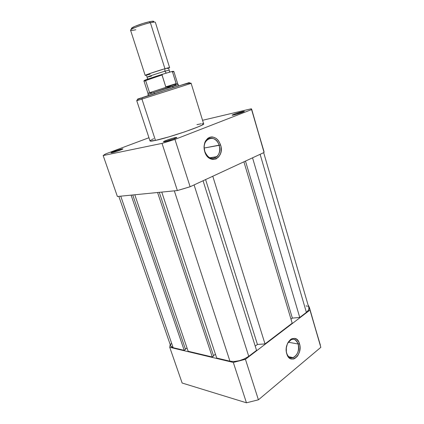 <?xml version="1.0" encoding="UTF-8"?>
<svg xmlns="http://www.w3.org/2000/svg" width="424" height="424" viewBox="0 0 424 424"><rect width="100%" height="100%" fill="white"/><g stroke="black" fill="none" stroke-linecap="round" stroke-linejoin="round"><path stroke-width="0.64" d="M286.672 353.208C289.687 363.983 301.559 354.125 298.12 344.002L299.466 343.652C303.271 354.851 290.143 365.806 286.788 353.86L286.37 351.984L286.333 347.892L287.345 343.949L288.203 342.221L290.445 339.592L291.744 338.787L294.436 338.347L296.917 339.476L298.825 341.988L299.874 345.502L300.022 347.473L299.551 351.485L298.114 355.095L297.097 356.568L294.643 358.593L293.297 359.054L290.636 358.784L289.417 358.052L287.456 355.545L286.37 351.973L286.788 353.86C282.946 342.226 296.397 331.78 299.466 343.652L298.12 344.002C299.312 350.425 297.706 354.983 293.313 357.676C290.286 358.556 288.071 357.066 286.672 353.208M288.262 342.216L298.12 344.002L288.262 342.216M309.562 308.025L308.598 305.672L308.253 305.635L308.598 305.672L309.488 307.787L309.971 310.055L245.432 359.303L233.317 362.441L169.733 347.283L170.188 344.526L169.733 347.283L233.317 362.441L246.45 402.8L258.417 399.811L320.83 347.336L309.568 308.036L309.971 310.055L245.432 359.303L258.417 399.811L320.83 347.336L309.971 310.055L320.337 345.035M182.14 383.026L246.45 402.8L182.14 383.026L169.733 347.283L182.14 383.026M287.726 343.096L291.288 339.55C294.431 338.548 296.705 340.032 298.12 344.002C295.3 337.997 291.834 337.695 287.726 343.096M245.432 359.303L233.317 362.441L246.45 402.8L258.417 399.811L245.432 359.303M306.393 312.371C308.428 310.776 309.276 309.308 308.937 307.972L308.571 310.055L306.393 312.371L260.113 154.304L306.393 312.371L299.747 317.438L306.393 312.371M252.534 157.818L299.747 317.438L252.534 157.818M245.475 161.088L292.353 318.101L299.747 317.438L292.353 318.101L290.97 319.139L292.353 318.101L245.475 161.088M292.189 323.199L243.906 161.814L292.189 323.199L265.011 343.922L292.189 323.199M212.779 176.241L265.011 343.922L212.779 176.241M205.598 179.569L257.426 344.442L265.011 343.922L257.426 344.442L205.598 179.569M255.216 346.111L257.426 344.442L255.216 346.111M256.557 350.367L203.059 180.746L256.557 350.367L248.75 356.314L256.557 350.367M194.081 184.906L248.75 356.314L194.081 184.906M229.946 361.19C236.232 362.101 242.502 360.474 248.75 356.314L244.473 358.852L239.364 360.681L234.249 361.502L229.946 361.19L174.322 190.842L229.946 361.19L216.706 358.047L229.946 361.19M161.761 192.088L216.706 358.047L161.761 192.088M213.495 355.651L215.445 354.241L213.495 355.651M213.622 356.033L159.281 192.337L213.622 356.033L212.292 356.997L213.622 356.033M157.58 192.507L212.292 356.997L157.58 192.507M134.8 194.77L188.139 351.263L212.292 356.997L188.139 351.263L134.8 194.77M185.399 349.095L187.021 347.987L185.399 349.095M185.511 349.429L132.754 194.971L185.511 349.429L184.202 350.325L185.511 349.429M131.101 195.135L184.202 350.325L131.101 195.135M120.734 196.169L173.156 347.701L184.202 350.325L173.156 347.701L120.734 196.169M118.831 196.354L170.681 345.947L173.156 347.701L171.895 347.245L170.676 345.931M306.07 305.815L307.432 306.345M170.644 344.712L171.111 343.599M242.448 111.629L244.086 111.337C245.968 111.189 237.922 114.04 233.868 114.946L240.578 112.975L244.298 111.385L235.834 113.579L232.209 115.037L233.868 114.946C232.357 115.291 231.817 115.317 232.235 115.021C234.488 113.945 237.891 112.816 242.448 111.629L242.21 112.392L242.448 111.629M219.102 145.342C215.752 132.786 200.563 138.828 204.787 151.394L204.713 151.607C203.197 144.796 204.755 140.058 209.392 137.392C214.396 136.157 218.122 138.659 220.565 144.897L204.241 148.013L219.102 145.342C220.294 149.905 219.606 153.668 217.03 156.62C212.042 160.129 207.961 158.391 204.787 151.394C203.594 146.937 204.214 143.217 206.652 140.243C210.399 135.892 217.295 138.823 219.102 145.342L220.565 144.897L221.052 147.043L221.068 151.379L220.602 153.409L218.789 156.822L216.044 158.952L212.769 159.466L211.088 159.074L207.951 157.055L206.626 155.502L204.713 151.607L204.209 149.412L204.029 147.17L204.686 142.904L205.492 141.044L207.893 138.235L211.009 136.968L212.689 136.978L215.964 138.272L217.438 139.501L218.726 141.054L220.565 144.897C225.192 158.316 208.799 165.71 204.713 151.607L204.787 151.394C208.46 164.109 223.284 157.468 219.102 145.342M175.276 137.62L176.485 137.429C178.917 137.222 169.006 140.826 164.857 141.648L173.209 139.146L176.744 137.456L173.289 138.107L167.056 140.084L163.759 141.462L163.447 141.786L164.857 141.648C163.558 141.913 163.15 141.876 163.632 141.547C164.724 140.752 172.112 138.261 175.276 137.62L174.98 138.463L175.276 137.62M121.852 148.999L122.658 148.872C124.656 148.686 115.264 152.062 111.968 152.709L119.197 150.525L122.737 148.872L116.966 150.393L112.053 152.184L111.008 152.767L111.968 152.709L111.146 152.635C112.016 151.978 119.245 149.529 121.852 148.999L121.63 149.593L121.852 148.999M144.181 96.958L142.093 97.812C140.63 98.379 136.899 99.327 136.761 100.721L150.006 140.943C150.165 141.335 151.983 141.155 155.465 140.413L141.939 99.084L136.761 100.721L141.939 99.084L142.093 97.812L142.533 97.488L148.241 95.729M178.891 85.945L189.358 82.579M117.39 196.498L177.37 190.54L183.714 188.696L190.122 186.746L264.078 152.47L251.655 109.153L251.586 109.578L174.942 139.401L168.45 141.431L162.026 143.386L103.17 155.544L104.214 154.787L105.656 153.912L148.946 137.736L105.656 153.912L103.17 155.544L117.39 196.498L177.37 190.54L162.026 143.386L103.17 155.544L117.39 196.498M251.655 109.153L251.252 108.788L202.555 120.294L251.252 108.788L251.586 109.578L174.942 139.401L190.122 186.746L264.078 152.47L251.586 109.578L264.041 151.681M184.732 85.404L141.939 99.084L155.465 140.413L168.651 136.941L184.922 131.779L198.146 126.866L202.02 125.096L203.642 123.824C205.836 125.001 169.69 137.503 155.465 140.413L150.032 140.996M203.621 123.782L202.131 123.665M201.156 123.792L196.948 124.63M153.689 138.68L151.516 139.729M150.774 140.159L150.027 140.794M141.102 97.949L137.583 99.094M137.63 99.084L140.227 98.267M189.141 82.632L146.031 96.365M204.241 148.013L204.819 151.495L204.183 147.833M183.454 84.482L142.533 97.488M191.144 83.369C191.282 80.958 156.08 93.55 142.098 97.801L141.939 99.084L191.144 83.369L203.647 123.824M162.026 143.386L177.37 190.54L190.122 186.746L174.942 139.401L162.026 143.386M147.499 74.915C143.789 75.912 144.584 75.445 149.873 73.516L164.941 68.72L164.878 71.227L169.075 70.183L164.878 71.227L164.941 68.72C168.015 67.808 172.144 66.785 167.438 68.555M146.561 75.891L147.107 77.189C146.831 76.892 162.344 71.879 164.878 71.227C162.344 71.879 146.831 76.892 147.107 77.189L151.506 76.087M135.786 29.759C130.91 30.809 129.49 30.639 131.525 29.251C134.281 27.491 144.298 23.998 150.382 22.684L164.941 68.72L169.605 67.591L155.348 22.292C155.136 21.878 153.477 22.011 150.382 22.684L154.007 22.075L152.523 21.216L149.243 21.762L150.382 22.684L149.243 21.762L143.005 23.442L134.843 26.394L131.35 28.493M153.546 21.809C154.018 21.343 153.673 21.147 152.523 21.216M164.878 71.227L166.293 73.145L164.878 71.227M178.716 85.934L178.334 84.726L172.695 86.48L173.087 87.72L172.695 86.48L168.328 87.169L166.038 87.19L165.779 86.856L162 74.788L162.805 74.174L171.386 71.645L162.805 74.174L162 74.974L144.012 81.138C142.538 80.73 152.417 77.454 162.472 74.306M154.384 93.709L154.007 92.538L148.045 94.388L178.271 84.742L177.63 83.751L176.04 84.228L174.778 85.516L172.695 86.48L166.632 87.18L147.939 93.238L176.23 83.989L166.038 87.19L165.779 86.856L176.172 83.597L165.779 86.856L162 74.974L144.022 81.117L145.713 80.793L149.418 92.225M160.654 74.847L147.165 79.32M146.004 79.744L144.584 80.322M144.823 80.438L145.522 80.274M173.188 71.317L172.303 71.407M177.693 83.74L173.888 71.603L171.386 71.645L172.489 71.868L176.172 83.597L176.04 84.228L177.635 83.767M151.755 92.951L149.911 92.649M145.988 80.258L146.508 80.014M173.877 71.63L172.489 71.868L176.23 83.989L174.778 85.516L147.987 94.409L148.374 95.617M153.737 21.56L152.2 21.242L149.243 21.762C143.752 22.938 134.737 26.087 132.235 27.687C131.255 28.302 131.09 28.657 131.742 28.768L131.525 28.71M150.382 22.684C142.57 24.348 129.686 29.261 130.555 30.21L145.178 75.387C144.568 75.212 157.41 70.872 164.941 68.72L150.382 22.684M150.091 74.189L145.178 75.387M162.747 74.195C153.52 77.046 143.46 80.507 144.361 80.496M288.744 356.738L293.313 357.676M308.937 307.972L263.675 152.656M243.911 111.676L244.086 111.337M176.267 137.885L176.485 137.429M122.51 149.184L122.658 148.872M209.726 157.776L217.03 156.62M111.459 152.799L111.146 152.635M164.072 141.791L163.632 141.547M232.564 115.201L232.235 115.021M168.768 68.799L169.621 71.502L169.091 72.319M148.172 78.965L147.425 78.588L147.107 77.189M148.045 94.388L147.997 93.206M147.939 93.238L144.012 81.138M131.525 29.251L132.235 27.687M172.017 71.571C173.384 71.327 174.01 71.338 173.888 71.603"/></g></svg>
